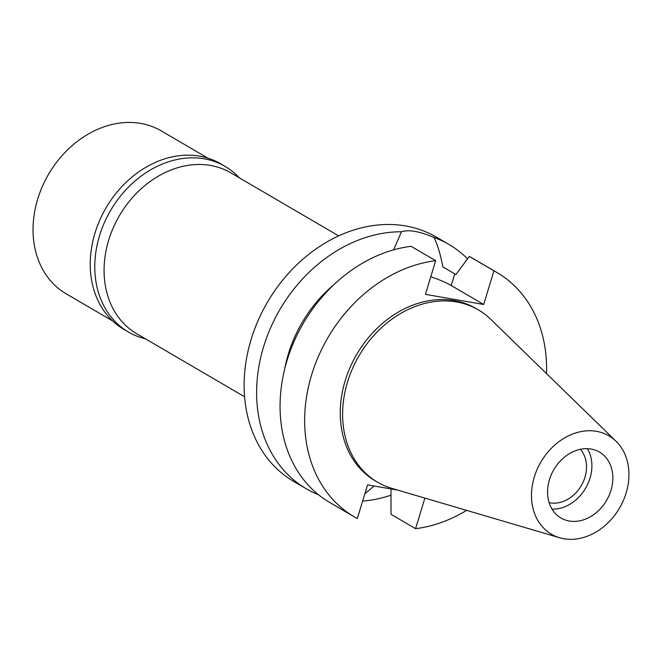 <?xml version="1.0" encoding="UTF-8"?>
<svg xmlns="http://www.w3.org/2000/svg" width="661" height="661" viewBox="0 0 661 661"><rect width="100%" height="100%" fill="white"/><g stroke="black" fill="none" stroke-linecap="round" stroke-linejoin="round"><path stroke-width="0.99" d="M626.124 493.023A56.978 45.568 -59.7 0 1 559.636 537.757A56.978 45.568 -59.7 0 1 534.295 477.052A56.978 45.568 -59.7 0 1 616.052 441.251A56.978 45.568 -59.7 0 1 626.124 493.023M559.636 537.757L391.932 488.396A99.811 79.816 -59.7 0 1 377.588 482.208A99.811 79.816 -59.7 0 1 347.529 382.058A99.811 79.816 -59.7 0 1 478.333 309.869A99.811 79.816 -59.7 0 1 490.751 319.337L616.052 441.251M610.962 490.388A38.173 30.53 120.3 0 0 599.469 452.083A38.173 30.53 120.3 0 0 549.448 479.688A38.173 30.53 120.3 0 0 560.941 517.993A38.173 30.53 120.3 0 0 610.962 490.388M587.406 448.67A38.173 30.53 -59.7 0 1 590.017 478.143A38.173 30.53 -59.7 0 1 552.051 509.152M549.134 502.649A31.885 25.498 120.3 0 0 584.952 477.259A31.885 25.498 120.3 0 0 580.308 449.315M338.647 235.886L230.788 172.835A93.193 74.519 120.3 0 0 108.668 240.232A93.193 74.519 120.3 0 0 136.728 333.739L244.595 396.79M401.467 231.78C408.605 229.408 419.421 231.292 433.93 237.431A141.471 113.13 -59.7 0 1 448.984 244.471L436.5 237.167A141.471 113.13 120.3 0 0 251.114 339.473A141.471 113.13 120.3 0 0 293.707 481.431L306.2 488.727A141.471 113.13 -59.7 0 1 263.599 346.777A141.471 113.13 -59.7 0 1 401.467 231.78L393.601 249.858M318.437 494.701A141.471 113.13 -59.7 0 1 306.2 488.727M390.965 495.205A141.471 113.13 -59.7 0 1 362.633 501.088M364.839 493.808L374.068 486M333.813 284.742A119.013 95.176 120.3 0 0 284.792 368.615M430.79 276.736A36.157 6.205 -163.1 0 1 451.223 285.511L483.703 304.49L493.932 270.82L469.335 256.443L455.916 274.555L442.837 266.904C440.416 254.08 437.442 244.256 433.93 237.431M448.984 244.471A141.471 113.13 -59.7 0 1 467.558 258.831M445.985 268.721L444.374 267.779A119.013 95.176 120.3 0 0 442.837 266.904M493.932 270.82A141.471 113.13 -59.7 0 1 497.022 272.547L472.425 258.17A141.471 113.13 120.3 0 0 469.335 256.443M424.883 498.097L415.587 528.668L390.998 514.291L390.973 488.322M397.815 490.123L367.557 484.868L357.328 518.538A141.471 113.13 -59.7 0 1 354.238 516.811A141.471 113.13 -59.7 0 1 312.281 372.771A141.471 113.13 -59.7 0 1 435.665 260.69L425.436 294.36L483.703 304.49M497.022 272.547A141.471 113.13 -59.7 0 1 546.523 373.597M466.575 510.366A141.471 113.13 -59.7 0 1 415.587 528.668M478.333 309.869L476.003 308.505A99.811 79.816 120.3 0 0 345.199 380.695A99.811 79.816 120.3 0 0 375.258 480.853L377.588 482.208M354.238 516.811L329.641 502.434A141.471 113.13 120.3 0 1 287.692 358.394A141.471 113.13 120.3 0 1 411.076 246.313L435.665 260.69M207.893 158.153L161.284 130.903A94.308 75.42 120.3 0 0 37.685 199.118A94.308 75.42 120.3 0 0 66.092 293.748L112.701 320.998M225.161 166.432L220.617 163.771A95.886 76.676 120.3 0 0 94.969 233.118A95.886 76.676 120.3 0 0 123.847 329.335L128.383 331.987A95.886 76.676 -59.7 0 1 99.514 235.77A95.886 76.676 -59.7 0 1 225.161 166.432A95.886 76.676 -59.7 0 1 239.381 177.867M145.329 338.771A95.886 76.676 -59.7 0 1 128.383 331.987M454.76 273.877L451.223 285.511"/></g></svg>
